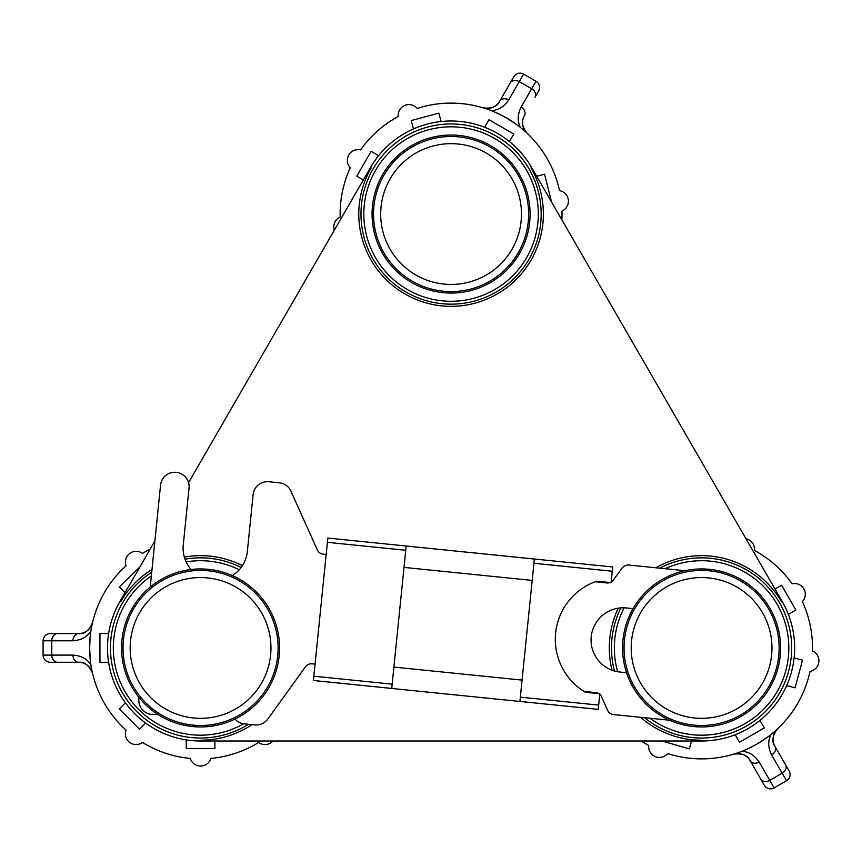 <?xml version="1.0" encoding="UTF-8"?>
<svg xmlns="http://www.w3.org/2000/svg" width="862" height="862" viewBox="0 0 862 862"><rect width="100%" height="100%" fill="white"/><g stroke="black" fill="none" stroke-linecap="round" stroke-linejoin="round"><path stroke-width="1.29" d="M91.986 625.187L92.557 622.59C89.163 630.531 84.519 634.216 78.625 633.635L50.255 633.635A7.155 7.155 0 0 0 43.1 640.789L43.1 655.109L43.1 640.789A7.155 7.155 0 0 1 50.255 633.635L57.495 633.635A7.155 5.711 90 0 0 51.785 640.789L51.785 655.109L72.914 655.109C81.114 655.616 87.116 658.87 90.919 664.893L91.426 667.888M90.176 636.921L89.626 647.944A110.939 110.939 0 0 1 126.067 565.741A10.732 10.732 0 0 1 142.51 553.415A110.939 110.939 0 0 1 150.193 549.105M272.985 740.997A10.732 10.732 0 0 1 258.622 742.484A110.939 110.939 0 0 1 210.845 758.409A10.732 10.732 0 0 1 190.286 758.409A110.939 110.939 0 0 1 142.51 742.484A10.732 10.732 0 0 1 126.067 730.157A110.939 110.939 0 0 1 89.626 647.944L90.241 659.613M91.426 628.042L90.973 630.715M90.672 663.18L90.919 664.893M91.986 670.733L92.482 672.985M125.41 562.067A10.732 10.732 0 0 1 129.709 553.469M214.875 740.997L214.875 748.572L186.246 748.572L186.246 739.887M125.432 702.842L119.29 708.973L139.536 729.22L145.678 723.078M108.623 662.264L99.938 662.264L99.938 633.635L108.623 633.635M139.859 567.002L119.29 586.925L125.044 592.668M188.562 482.655L370.498 167.53L371.145 167.907A92.299 92.299 0 0 0 451.074 306.344A92.299 92.299 0 0 0 531.014 167.896L531.66 167.53A93.042 93.042 0 0 0 370.498 167.519M152.003 569.459A92.299 92.299 0 0 0 120.637 601.805L119.98 601.428A93.042 93.042 0 0 0 200.609 740.997M215.78 738.993L223.236 737.419A93.376 93.376 0 0 1 200.566 740.296L200.566 740.997L701.582 740.997A93.042 93.042 0 0 0 782.168 601.428L781.522 601.805A92.299 92.299 0 0 0 655.863 567.767M531.014 167.896L531.66 167.53L782.168 601.428L781.522 601.805M370.498 167.53L371.145 167.907M120.637 601.805L119.98 601.428L154.891 540.97M242.394 565.677A92.299 92.299 0 0 0 184.328 557.089M223.236 737.419A92.299 92.299 0 0 0 251.93 724.63M701.582 740.997L701.593 740.296A93.419 93.419 0 0 1 678.976 737.441L686.486 739.014M618.302 608.173A92.299 92.299 0 0 0 612.009 670.183M640.692 717.313A92.299 92.299 0 0 0 678.976 737.43M694.029 739.962L701.334 740.296M626.555 672.716L620.004 672.048A32.206 32.206 0 0 1 591.213 636.749A32.206 32.206 0 0 1 626.512 607.958L633.064 608.626M611.147 582.055A7.155 7.155 0 0 0 613.432 580.018L621.836 568.37A8.394 8.394 0 0 1 628.613 565.009L684.913 570.719M599.758 694.341A7.155 7.155 0 0 1 601.579 696.808L607.624 710.342A7.155 7.155 0 0 0 613.442 714.544L669.742 720.255M598.799 693.641A7.155 7.155 0 0 0 595.771 692.606L584.016 691.421M610.081 582.55A7.155 7.155 0 0 1 606.913 582.949L595.136 581.753M234.96 719.08A14.32 14.32 0 0 0 244.248 723.854L254.764 724.92A14.32 14.32 0 0 0 267.813 719.048L305.514 666.757A7.155 7.155 0 0 1 312.044 663.826L315.061 664.128M139.008 697.487L138.879 698.78A14.32 14.32 0 0 0 157.143 713.962M191.095 569.513A32.206 32.206 0 0 1 183.261 545.01L189.037 488.043A14.32 14.32 0 0 0 176.236 472.354A14.32 14.32 0 0 0 160.547 485.144L150.214 587.065M232.32 575.601A32.206 32.206 0 0 0 247.34 551.508L253.126 494.54A14.32 14.32 0 0 1 268.815 481.739L279.32 482.806A14.32 14.32 0 0 1 290.936 491.178L317.367 549.978A7.155 7.155 0 0 0 323.175 554.158L326.181 554.471M622.579 647.944A79.013 79.013 0 0 0 701.593 726.957A79.013 79.013 0 0 0 780.595 647.944A79.013 79.013 0 0 0 701.593 568.942A79.013 79.013 0 0 0 622.579 647.944M612.688 566.948L611.093 582.658L596.687 581.193A61.558 61.558 0 0 0 585.427 692.283L599.823 693.738L598.239 709.372L519.905 701.442L598.239 709.394L519.905 701.442L522.07 680.096L393.891 667.091L406.174 546.034L534.354 559.039L522.07 680.096M612.688 566.959L327.84 538.071L313.402 680.474L391.725 688.436L313.402 680.495L391.725 688.436M121.553 647.944A79.013 79.013 0 0 0 200.566 726.957A79.013 79.013 0 0 0 279.579 647.944A79.013 79.013 0 0 0 200.566 568.942A79.013 79.013 0 0 0 121.553 647.944M200.566 740.296L208.227 739.952M393.891 667.091L391.725 688.458L519.905 701.463M372.072 214.045A79.013 79.013 0 0 0 451.074 293.058A79.013 79.013 0 0 0 530.087 214.045A79.013 79.013 0 0 0 451.074 135.043A79.013 79.013 0 0 0 372.072 214.045M747.235 749.067L757.062 744.025A110.939 110.939 0 0 1 667.651 753.571A10.732 10.732 0 0 1 648.741 745.501A110.939 110.939 0 0 1 641.177 740.997M745.964 538.707A10.732 10.732 0 0 1 754.433 550.409A110.939 110.939 0 0 1 792.113 583.822A10.732 10.732 0 0 1 802.393 601.622A110.939 110.939 0 0 1 812.489 650.961A10.732 10.732 0 0 1 810.032 671.369A110.939 110.939 0 0 1 757.062 744.025L766.846 737.667M802.393 601.622A110.939 110.939 0 0 1 812.489 650.961A10.732 10.732 180 0 1 818.835 662.081A10.732 10.732 180 0 0 812.489 650.961M741.74 751.373C748.658 751.545 754.476 755.123 759.217 762.073A7.155 5.711 -30 0 1 750.166 760.715C747.72 755.317 742.204 753.14 733.627 754.164L736.159 753.366M738.917 752.418L741.46 751.481M769.723 735.501L773.419 732.495M775.606 730.588L777.308 729.036M777.47 728.875L777.556 728.81A14.32 14.32 0 0 0 774.744 746.018L774.96 746.395A7.155 5.711 150 0 1 771.609 754.918C767.956 747.569 767.773 740.738 771.081 734.435M775.013 589.026L781.575 585.244L795.885 610.037L788.364 614.38M786.694 685.57L795.076 687.822L802.49 660.163L794.096 657.921M759.961 720.416L764.292 727.937L739.499 742.247L735.157 734.726M661.833 740.997L689.374 748.852L691.475 740.997M750.166 760.715L760.726 779.011L750.102 760.618A14.32 14.32 0 0 0 736.708 753.593M734.586 753.916A14.32 14.32 0 0 0 734.036 754.045M774.809 746.136A14.32 14.32 0 0 0 774.96 746.395L789.139 770.962L774.96 746.395C771.512 741.579 772.374 735.717 777.556 728.81M789.139 770.962A7.155 7.155 0 0 1 786.521 780.735A7.155 7.155 0 0 0 789.139 770.962A7.155 7.155 0 0 1 786.521 780.735L774.119 787.9L786.521 780.735L771.609 754.918M759.217 762.073L769.788 780.379A7.155 5.711 -30 0 1 760.726 779.011L764.346 785.282A7.155 7.155 0 0 0 774.119 787.9A7.155 7.155 0 0 1 764.346 785.282M515.821 123.966L506.544 117.975A110.939 110.939 0 0 1 559.524 190.631A10.732 10.732 0 0 1 561.981 211.039A110.939 110.939 0 0 1 561.862 219.853M333.831 228.171A10.732 10.732 0 0 1 340.178 217.062A110.939 110.939 0 0 1 350.274 167.724A10.732 10.732 0 0 1 360.553 149.913A10.732 10.732 -90 0 0 348.798 154.998A10.732 10.732 -90 0 1 360.553 149.913A110.939 110.939 0 0 1 398.233 116.499A10.732 10.732 0 0 1 417.133 108.429A110.939 110.939 0 0 1 506.544 117.975L496.146 112.674M334.284 230.24A10.732 10.732 0 0 1 340.178 217.062M404.687 105.444A10.732 10.732 16.7 0 0 398.233 116.499A10.732 10.732 16.7 0 1 404.687 105.444M520.562 127.565C517.265 121.488 517.437 114.657 521.101 107.082A7.155 5.711 -150 0 1 524.441 115.605C520.993 120.421 521.866 126.283 527.038 133.19L525.087 131.401M522.889 129.483L520.799 127.759M492.838 111.263L488.377 109.571M485.629 108.623L483.442 107.933M363.344 179.921L356.782 176.139L371.091 151.346L378.612 155.688M441.107 121.542L438.866 113.148L411.206 120.561L413.458 128.944M484.649 127.274L488.991 119.753L513.784 134.063L509.442 141.583M551.529 201.956L544.568 174.178L536.714 176.279M524.441 115.605L524.387 115.702A14.32 14.32 0 0 0 525.001 130.808M513.838 76.718A7.155 7.155 0 0 1 523.611 74.1L536.013 81.265L523.611 74.1A7.155 7.155 0 0 0 513.838 76.718L499.648 101.285A7.155 5.711 30 0 1 508.709 99.927C504.162 106.769 498.344 110.336 491.232 110.627M521.101 107.082L531.671 88.775A7.155 5.711 30 0 1 535.011 97.298L538.631 91.038A7.155 7.155 0 0 0 536.013 81.265A7.155 7.155 0 0 1 538.631 91.038M499.648 101.285L499.432 101.662A14.32 14.32 0 0 1 483.119 107.836C491.696 108.86 497.212 106.683 499.648 101.285A14.32 14.32 0 0 1 499.497 101.544M90.919 631.006C87.31 636.91 81.308 640.175 72.914 640.789A7.155 5.711 90 0 1 78.625 633.635L78.701 633.635A14.32 14.32 0 0 0 91.512 625.543M57.495 662.264A7.155 5.711 90 0 1 51.785 655.109L43.1 655.109A7.155 7.155 0 0 0 50.255 662.264A7.155 7.155 0 0 1 43.1 655.109A7.155 7.155 0 0 0 50.255 662.264L78.625 662.264A7.155 5.711 -90 0 1 72.914 655.109M78.625 633.635L57.495 633.635M92.557 673.308A14.32 14.32 0 0 0 79.056 662.275L78.625 662.264C84.519 661.682 89.163 665.367 92.557 673.308M360.984 214.045A90.101 90.101 0 0 1 451.074 123.956A90.101 90.101 0 0 1 541.174 214.045A90.101 90.101 0 0 1 451.074 304.146A90.101 90.101 0 0 1 360.984 214.045M614.487 670.992A90.101 90.101 0 0 1 620.888 607.882M659.732 568.166A90.101 90.101 0 0 1 791.682 647.944A90.101 90.101 0 0 1 644.561 717.701M665.108 568.704A87.234 87.234 0 0 1 788.827 647.944A87.234 87.234 0 0 1 649.937 718.251M617.655 671.724A87.234 87.234 0 0 1 624.142 607.807M779.14 647.944A77.548 77.548 0 0 1 701.593 725.492A77.548 77.548 0 0 1 624.045 647.944A77.548 77.548 0 0 1 701.593 570.407A77.548 77.548 0 0 1 779.14 647.944M631.199 647.944A70.393 70.393 0 0 1 701.593 577.562A70.393 70.393 0 0 1 771.975 647.944A70.393 70.393 0 0 1 701.593 718.337A70.393 70.393 0 0 1 631.199 647.944M612.246 571.226L533.923 563.274M405.743 550.279L327.409 542.327M313.833 676.207L392.167 684.148M520.336 697.153L598.67 705.094M278.114 647.944A77.548 77.548 0 0 1 200.566 725.492A77.548 77.548 0 0 1 123.018 647.944A77.548 77.548 0 0 1 200.566 570.407A77.548 77.548 0 0 1 278.114 647.944M130.173 647.944A70.393 70.393 0 0 1 200.566 577.562A70.393 70.393 0 0 1 270.959 647.944A70.393 70.393 0 0 1 200.566 718.337A70.393 70.393 0 0 1 130.173 647.944M243.677 723.789A87.234 87.234 0 0 1 113.331 647.944A87.234 87.234 0 0 1 151.346 575.924M186.127 561.916A87.234 87.234 0 0 1 239.27 569.771M248.439 724.274A90.101 90.101 0 0 1 110.465 647.944A90.101 90.101 0 0 1 151.712 572.239M185.007 559.201A90.101 90.101 0 0 1 241.134 567.498M532.188 580.406L404.009 567.401M538.308 214.045A87.234 87.234 0 0 1 451.074 301.28A87.234 87.234 0 0 1 363.839 214.045A87.234 87.234 0 0 1 451.074 126.811A87.234 87.234 0 0 1 538.308 214.045M528.621 214.045A77.548 77.548 0 0 1 451.074 291.593A77.548 77.548 0 0 1 373.526 214.045A77.548 77.548 0 0 1 451.074 136.498A77.548 77.548 0 0 1 528.621 214.045M380.692 214.045A70.393 70.393 0 0 1 451.074 143.663A70.393 70.393 0 0 1 521.467 214.045A70.393 70.393 0 0 1 451.074 284.438A70.393 70.393 0 0 1 380.692 214.045M774.119 787.9L769.788 780.379L782.179 773.225A7.155 5.711 -30 0 0 785.519 764.702M536.013 81.265L531.671 88.775L519.269 81.621L508.709 99.927M523.611 74.1L519.269 81.621A7.155 5.711 -150 0 0 510.218 82.989M72.914 640.789L43.1 640.789A7.155 7.155 0 0 1 50.255 633.635M733.627 754.164L734.413 753.948M527.038 133.19L526.466 132.619M92.557 622.59L92.353 623.377"/></g></svg>
